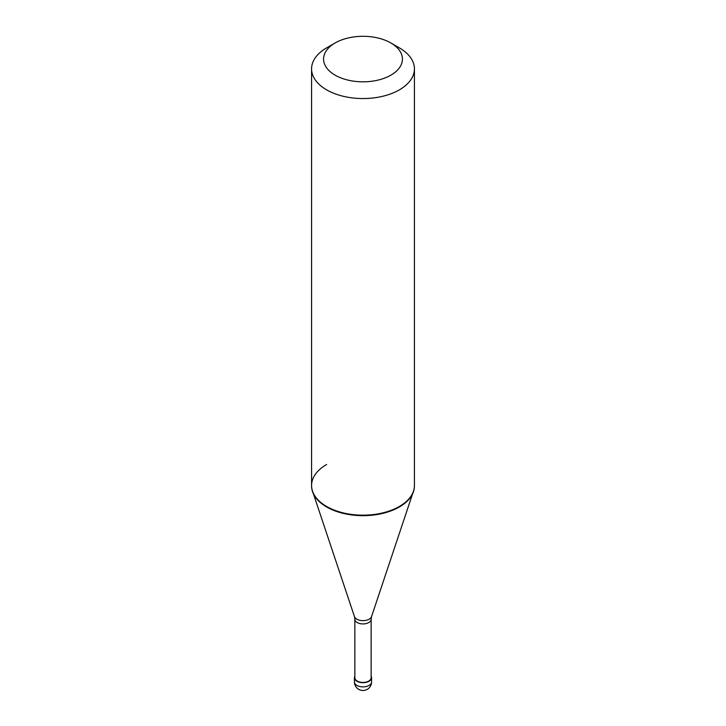 <?xml version="1.0" encoding="UTF-8"?>
<svg xmlns="http://www.w3.org/2000/svg" width="726" height="726" viewBox="0 0 726 726"><rect width="100%" height="100%" fill="white"/><g stroke="black" fill="none" stroke-linecap="round" stroke-linejoin="round"><path stroke-width="1.09" d="M354.86 676.187A8.576 4.946 0 0 0 354.424 677.739A8.576 4.946 0 0 0 359.724 682.304A8.576 4.946 0 0 0 369.062 681.233A8.576 4.946 180 0 0 371.576 677.739A8.576 4.946 180 0 0 371.14 676.187M354.86 619.224L354.86 677.739A8.14 4.701 0 0 0 359.887 682.077A8.14 4.701 0 0 0 368.754 681.061A8.14 4.701 180 0 0 371.14 677.739L371.14 619.224A8.14 4.701 180 0 1 368.754 622.554A8.14 4.701 0 0 1 359.887 623.57A8.14 4.701 0 0 1 354.86 619.224L354.433 616.555A8.73 5.037 0 0 0 360.441 620.421A8.73 5.037 0 0 0 369.171 619.169A8.73 5.037 180 0 0 371.567 616.555L412.568 493.889M326.636 464.486A51.428 29.693 0 0 0 311.572 485.485A51.428 29.693 0 0 0 312.507 491.112A51.428 29.693 0 0 0 347.926 513.872A51.428 29.693 0 0 0 399.364 506.476L399.364 506.966L399.364 506.476A51.428 29.693 180 0 0 413.493 491.112A51.428 29.693 180 0 0 414.428 485.485L414.428 485.975A51.428 29.693 180 0 1 399.364 506.966A51.428 29.693 0 0 1 343.316 513.409A51.428 29.693 0 0 1 311.572 485.975L311.572 68.861A51.428 29.693 0 0 0 343.316 96.295A51.428 29.693 0 0 0 399.364 89.861A51.428 29.693 180 0 0 414.428 68.861A51.428 29.693 180 0 0 399.364 47.871L390.878 42.97A39.431 22.76 180 0 1 390.878 75.159A39.431 22.76 0 0 1 335.122 75.159A39.431 22.76 0 0 1 335.122 42.97L335.122 42.97A39.431 22.76 180 0 1 390.878 42.97M326.636 47.871L335.122 42.97L326.636 47.871A51.428 29.693 0 0 0 311.572 68.861M371.576 681.932A8.576 8.576 0 0 1 367.283 689.355A8.576 8.576 0 0 1 354.424 681.932A8.576 4.946 0 0 0 359.724 686.506A8.576 4.946 0 0 0 369.062 685.435A8.576 4.946 180 0 0 371.576 681.932L371.576 677.739M354.424 681.932L354.424 677.739M354.433 616.555L313.432 493.889M311.572 485.485L311.572 485.975M371.14 619.224L371.567 616.555M414.428 485.975L414.428 68.861"/></g></svg>
